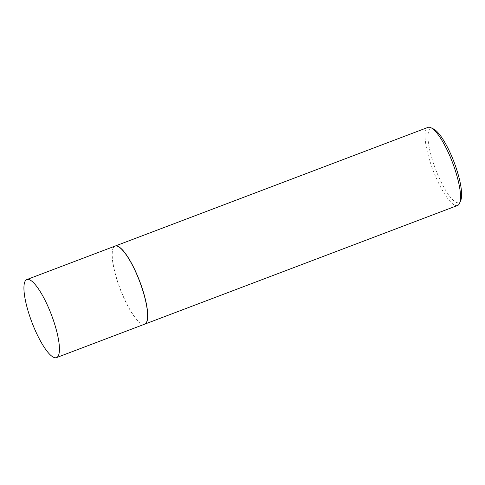 <?xml version="1.0" encoding="UTF-8"?>
<svg xmlns="http://www.w3.org/2000/svg" width="485" height="485" viewBox="0 0 485 485"><rect width="100%" height="100%" fill="white"/><g stroke="black" fill="none" stroke-linecap="round" stroke-linejoin="round"><path stroke-width="0.36" stroke-dasharray="2.42 1.82" d="M144.657 324.174A41.752 10.452 69.2 0 1 120.092 288.842A41.752 10.452 69.2 0 1 115.036 246.101M115.078 246.204A41.643 10.427 69.2 0 1 139.589 281.367A41.643 10.427 69.2 0 1 144.651 324.059A41.643 10.427 69.2 0 1 141.608 323.695A41.643 10.427 69.2 0 1 120.116 288.83A41.643 10.427 69.2 0 1 113.078 248.478A41.643 10.427 69.2 0 1 115.078 246.204M460.75 200.438A39.527 9.894 69.2 0 1 458.852 202.597A39.527 9.894 69.2 0 1 435.585 169.223A39.527 9.894 69.2 0 1 430.777 128.701A39.527 9.894 69.2 0 1 433.663 129.046M457.591 205.458A41.752 10.452 69.2 0 1 433.026 170.12A41.752 10.452 69.2 0 1 427.97 127.385M144.724 324.15A41.752 10.452 69.2 0 1 141.741 323.762A41.752 10.452 69.2 0 1 120.189 288.799A41.752 10.452 69.2 0 1 113.132 248.344A41.752 10.452 69.2 0 1 115.103 246.077"/><path stroke-width="0.73" d="M26.851 279.554A41.752 10.452 69.2 0 1 26.869 279.548A41.752 10.452 69.2 0 1 51.44 314.844A41.752 10.452 69.2 0 1 56.502 357.615A41.752 10.452 69.2 0 1 56.484 357.621A41.752 10.452 69.2 0 1 31.919 322.325A41.752 10.452 69.2 0 1 26.851 279.554L115.054 246.095A41.752 10.452 69.2 0 1 139.625 281.391A41.752 10.452 69.2 0 1 144.688 324.162A41.752 10.452 69.2 0 1 144.675 324.168A41.752 10.452 69.2 0 1 144.657 324.174M115.103 246.077A41.752 10.452 69.2 0 1 115.139 246.059A41.752 10.452 69.2 0 1 115.157 246.053A41.752 10.452 69.2 0 1 139.728 281.348A41.752 10.452 69.2 0 1 144.791 324.125A41.752 10.452 69.2 0 1 144.773 324.132A41.752 10.452 69.2 0 1 144.724 324.15M115.157 246.053L427.988 127.379A41.752 10.452 69.2 0 1 427.988 127.379A41.752 10.452 69.2 0 1 431.019 127.749A41.752 10.452 69.2 0 1 452.572 162.705A41.752 10.452 69.2 0 1 459.634 203.166A41.752 10.452 69.2 0 1 457.628 205.446A41.752 10.452 69.2 0 1 457.61 205.452A41.752 10.452 69.2 0 1 457.591 205.458L144.773 324.132M431.019 127.749L433.663 129.046A39.527 9.894 69.2 0 1 454.069 162.142A39.527 9.894 69.2 0 1 460.75 200.438L459.634 203.166M56.484 357.621L144.675 324.168"/></g></svg>
